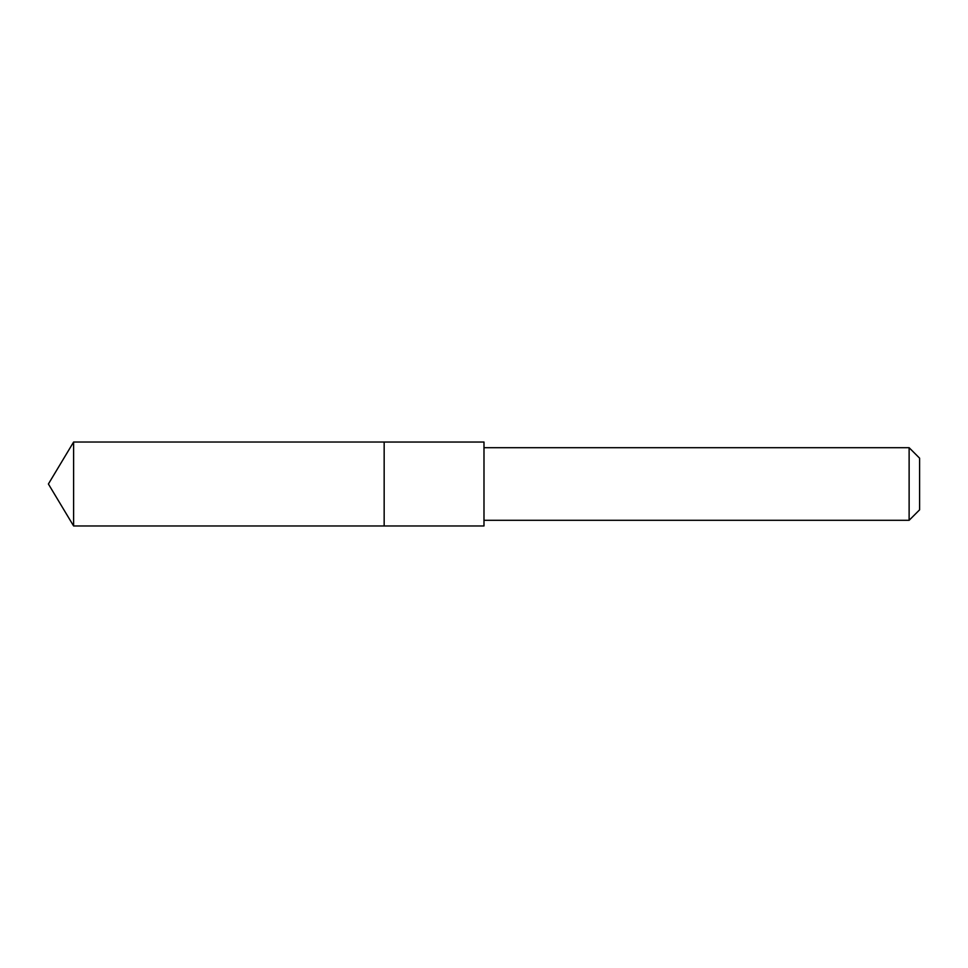 <?xml version="1.0" encoding="UTF-8"?>
<svg xmlns="http://www.w3.org/2000/svg" width="968" height="968" viewBox="0 0 968 968"><rect width="100%" height="100%" fill="white"/><g stroke="black" fill="none" stroke-linecap="round" stroke-linejoin="round"><path stroke-width="0.73" stroke-dasharray="4.84 3.63" d="M384.163 442.037L384.163 525.963L384.163 442.037M73.616 525.975L73.616 442.025M483.988 525.963L483.988 442.037M484 520.3L484 447.7M909.121 520.3L909.121 447.7M919.6 509.821L919.6 458.179"/><path stroke-width="1.45" d="M384.163 446.115L384.163 442.037L73.616 442.025L73.616 525.975L384.163 525.963L384.163 442.037L483.988 442.037L483.988 525.963L384.163 525.963L384.163 446.115M483.988 442.037L483.988 525.963M484 447.7L909.121 447.7L909.121 520.3L484 520.3M909.121 447.7L919.6 458.179L919.6 509.821L909.121 520.3M384.163 525.963L73.616 525.975L48.4 484L73.616 525.975M48.4 484L73.616 442.025"/></g></svg>
